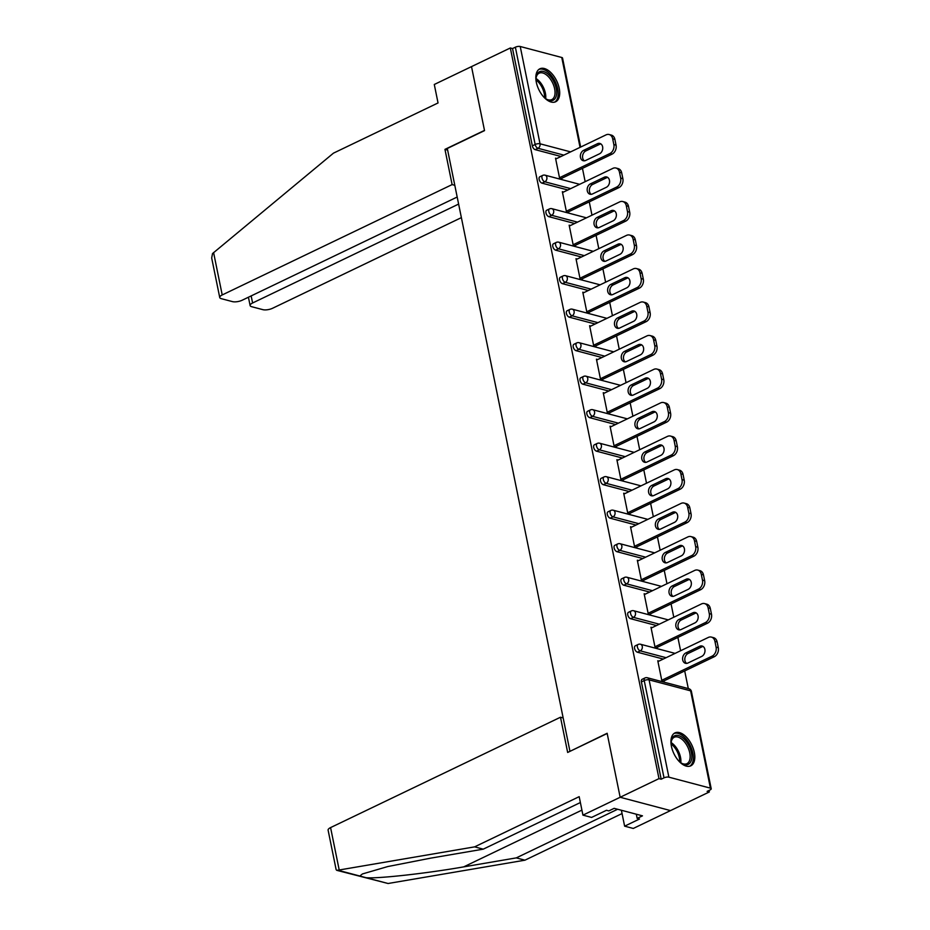 <?xml version="1.0" encoding="UTF-8"?>
<svg xmlns="http://www.w3.org/2000/svg" width="930" height="930" viewBox="0 0 930 930"><rect width="100%" height="100%" fill="white"/><g stroke="black" fill="none" stroke-linecap="round" stroke-linejoin="round"><path stroke-width="1.4" d="M694.326 752.393A18.275 9.928 64.4 0 0 674.971 732.898A18.275 9.928 64.4 0 0 671.425 746.337A18.275 9.928 64.4 0 0 690.781 765.832A18.275 9.928 64.4 0 0 694.326 752.393M559.221 88.315A18.275 9.928 64.4 0 0 539.865 68.808A18.275 9.928 64.4 0 0 536.319 82.259A18.275 9.928 64.4 0 0 555.675 101.754A18.275 9.928 64.4 0 0 559.221 88.315M580.378 802.544L483.251 849.16L474.602 846.87L579.181 796.661L582.936 815.133L591.596 817.423L606.488 810.286L608.836 810.902L614.16 808.344L642.479 815.842L637.166 818.388L639.514 819.016L624.623 826.165L633.284 828.456L709.334 791.953L709.02 790.454M688.305 688.584L684.701 670.925M680.597 650.744L677.889 637.422M673.785 617.241L671.076 603.907M666.973 583.738L664.253 570.404M660.149 550.223L657.44 536.901M653.337 516.72L650.628 503.397M646.513 483.216L643.804 469.894M639.701 449.713L636.992 436.391M632.888 416.21L630.168 402.888M626.064 382.707L623.356 369.373M619.252 349.203L616.544 335.87M612.428 315.7L609.72 302.366M605.616 282.185L602.907 268.863M598.804 248.682L596.095 235.36M591.98 215.179L589.271 201.857M585.168 181.676L582.459 168.353M582.936 815.133L620.159 797.266L670.507 810.588L620.159 797.266L607.139 733.27L570.23 751.219M569.916 751.138L447.307 148.475L484.53 130.607L471.51 66.611L510.326 47.976L512.535 48.558L532.32 145.847L535.157 144.487L515.371 47.198L512.535 48.558M515.371 47.198A3.511 1.244 -11.5 0 1 520.23 46.5L561.767 57.486A3.511 1.244 -11.5 0 1 562.545 58.067L580.657 147.068M563.162 717.937L560.488 717.228L567.66 752.451L607.185 733.479L620.159 797.266L658.986 778.631L510.326 47.976M709.334 791.953L707.125 791.372L709.962 790.012A3.511 1.244 168.5 0 0 711.206 788.721A3.511 1.244 168.5 0 0 710.415 788.152L668.879 777.166A3.511 1.244 168.5 0 0 664.02 777.852L661.184 779.212L658.986 778.631M561.708 178.304L561.883 179.165L559.674 178.583L555.524 158.181L556.791 158.519M661.184 779.212L641.386 681.923A3.511 1.907 -115.6 0 1 642.072 679.342L644.909 677.982A3.511 1.907 -115.6 0 0 644.223 680.562L641.386 681.923M561.023 156.484L535.18 149.649A3.511 1.907 -115.6 0 1 532.32 145.847M663.276 659.056L637.434 652.221A3.511 1.907 -115.6 0 1 634.574 648.419A3.511 1.907 -115.6 0 1 635.26 645.838L638.096 644.478A3.511 1.907 -115.6 0 0 637.41 647.059A3.511 1.907 64.4 0 0 640.27 650.861L637.434 652.221M656.464 625.553L630.621 618.717A3.511 1.907 -115.6 0 1 627.762 614.916A3.511 1.907 -115.6 0 1 628.436 612.324L631.272 610.963A3.511 1.907 -115.6 0 0 630.598 613.556A3.511 1.907 64.4 0 0 633.446 617.357L630.621 618.717M649.64 592.05L623.798 585.214A3.511 1.907 -115.6 0 1 620.938 581.413A3.511 1.907 -115.6 0 1 621.624 578.82L624.46 577.46A3.511 1.907 -115.6 0 0 623.774 580.053A3.511 1.907 64.4 0 0 626.634 583.854L623.798 585.214M642.828 558.546L616.985 551.711A3.511 1.907 -115.6 0 1 614.125 547.909A3.511 1.907 -115.6 0 1 614.811 545.317L617.648 543.957A3.511 1.907 -115.6 0 0 616.962 546.549A3.511 1.907 64.4 0 0 619.822 550.351L616.985 551.711M636.004 525.043L610.161 518.208A3.511 1.907 -115.6 0 1 607.313 514.406A3.511 1.907 -115.6 0 1 607.988 511.814L610.824 510.454A3.511 1.907 -115.6 0 0 610.15 513.034A3.511 1.907 64.4 0 0 612.998 516.848L610.161 518.208M629.192 491.54L603.349 484.704A3.511 1.907 -115.6 0 1 600.489 480.891A3.511 1.907 -115.6 0 1 601.175 478.311L604.012 476.95A3.511 1.907 -115.6 0 0 603.326 479.531A3.511 1.907 64.4 0 0 606.186 483.333L603.349 484.704M622.379 458.025L596.537 451.19A3.511 1.907 -115.6 0 1 593.677 447.388A3.511 1.907 -115.6 0 1 594.351 444.807L597.188 443.447A3.511 1.907 -115.6 0 0 596.514 446.028A3.511 1.907 64.4 0 0 599.373 449.829L596.537 451.19M615.555 424.522L589.713 417.686A3.511 1.907 -115.6 0 1 586.853 413.885A3.511 1.907 -115.6 0 1 587.539 411.304L590.376 409.944A3.511 1.907 -115.6 0 0 589.69 412.525A3.511 1.907 64.4 0 0 592.55 416.326L589.713 417.686M608.743 391.019L582.901 384.183A3.511 1.907 -115.6 0 1 580.041 380.382A3.511 1.907 -115.6 0 1 580.727 377.801L583.563 376.429A3.511 1.907 -115.6 0 0 582.878 379.022A3.511 1.907 64.4 0 0 585.737 382.823L582.901 384.183M601.931 357.515L576.077 350.68A3.511 1.907 -115.6 0 1 573.229 346.878A3.511 1.907 -115.6 0 1 573.903 344.286L576.74 342.926A3.511 1.907 -115.6 0 0 576.065 345.518A3.511 1.907 64.4 0 0 578.913 349.32L576.077 350.68M595.107 324.012L569.265 317.176A3.511 1.907 -115.6 0 1 566.405 313.375A3.511 1.907 -115.6 0 1 567.091 310.783L569.927 309.423A3.511 1.907 -115.6 0 0 569.241 312.015A3.511 1.907 64.4 0 0 572.101 315.816L569.265 317.176M588.295 290.509L562.452 283.673A3.511 1.907 -115.6 0 1 559.593 279.872A3.511 1.907 -115.6 0 1 560.279 277.28L563.115 275.919A3.511 1.907 -115.6 0 0 562.429 278.5A3.511 1.907 64.4 0 0 565.289 282.313L562.452 283.673M581.471 257.006L555.629 250.17A3.511 1.907 -115.6 0 1 552.78 246.357A3.511 1.907 -115.6 0 1 553.455 243.776L556.291 242.416A3.511 1.907 -115.6 0 0 555.617 244.997A3.511 1.907 64.4 0 0 558.465 248.81L555.629 250.17M574.659 223.502L548.816 216.667A3.511 1.907 -115.6 0 1 545.957 212.854A3.511 1.907 -115.6 0 1 546.642 210.273L549.479 208.913A3.511 1.907 -115.6 0 0 548.793 211.494A3.511 1.907 64.4 0 0 551.653 215.295L548.816 216.667M567.846 189.987L542.004 183.152A3.511 1.907 -115.6 0 1 539.144 179.351A3.511 1.907 -115.6 0 1 539.819 176.77L542.655 175.41A3.511 1.907 -115.6 0 0 541.981 177.99A3.511 1.907 64.4 0 0 544.841 181.792L542.004 183.152M563.615 192.022L562.348 191.685L566.498 212.087L568.695 212.679L568.521 211.819M570.427 225.525L569.16 225.188L573.31 245.601L575.519 246.183L575.345 245.322M577.239 259.028L575.984 258.703L580.134 279.105L582.331 279.686L582.157 278.826M584.063 292.531L582.796 292.206L586.946 312.608L589.143 313.189L588.969 312.329M590.875 326.046L589.608 325.709L593.759 346.111L595.967 346.692L595.793 345.832M597.699 359.55L596.432 359.213L600.582 379.614L602.779 380.196L602.605 379.335M604.512 393.053L603.245 392.716L607.395 413.118L609.603 413.699L609.417 412.839M611.324 426.556L610.057 426.219L614.207 446.621L616.416 447.202L616.241 446.353M618.148 460.059L616.881 459.722L621.031 480.124L623.228 480.717L623.054 479.857M624.96 493.563L623.693 493.226L627.843 513.639L630.052 514.22L629.877 513.36M631.772 527.066L630.517 526.74L634.667 547.142L636.864 547.724L636.69 546.863M638.596 560.581L637.329 560.244L641.479 580.646L643.676 581.227L643.502 580.367M645.408 594.084L644.141 593.747L648.291 614.149L650.5 614.73L650.326 613.87M652.232 627.587L650.965 627.25L655.115 647.652L657.312 648.233L657.138 647.373M659.044 661.091L657.777 660.753L661.928 681.155L664.136 681.737L663.95 680.876M612.672 138.768L613.858 144.569L616.055 145.15L614.881 139.349L612.672 138.768A7.033 5.348 -75.2 0 0 609.15 134.525A7.033 5.348 -75.2 0 0 606.046 134.873L555.698 159.042M616.055 145.15A7.033 5.348 104.8 0 1 612.045 154.148L609.848 153.566L559.5 177.723M609.848 153.566A7.033 5.348 -75.2 0 0 613.858 144.569M583.61 150.358A5.51 4.197 -75.2 0 0 580.355 155.891A5.51 4.197 -75.2 0 0 583.226 160.727A5.51 4.197 -75.2 0 0 585.668 160.46L599.49 153.822A5.51 4.197 -75.2 0 0 602.745 148.289A5.51 4.197 -75.2 0 0 599.873 143.453A5.51 4.197 -75.2 0 0 597.432 143.72L583.61 150.358L585.807 150.939A5.51 4.197 -75.2 0 0 582.622 155.729A5.51 4.197 -75.2 0 0 584.377 160.82M609.15 134.525L611.359 135.106A7.033 5.348 104.8 0 1 614.881 139.349M612.045 154.148L560.616 178.839M600.919 143.941A5.51 4.197 -75.2 0 0 599.641 144.313L585.807 150.939M619.496 172.271L620.67 178.072L622.867 178.653L621.693 172.852L619.496 172.271A7.033 5.348 -75.2 0 0 615.974 168.028A7.033 5.348 -75.2 0 0 612.858 168.377L562.522 192.545M622.867 178.653A7.033 5.348 104.8 0 1 618.869 187.651L616.66 187.07L566.324 211.238M616.66 187.07A7.033 5.348 -75.2 0 0 620.67 178.072M590.422 183.861A5.51 4.197 -75.2 0 0 587.167 189.394A5.51 4.197 -75.2 0 0 590.05 194.231A5.51 4.197 -75.2 0 0 592.48 193.963L606.302 187.325A5.51 4.197 -75.2 0 0 609.569 181.792A5.51 4.197 -75.2 0 0 606.686 176.956A5.51 4.197 -75.2 0 0 604.256 177.235L590.422 183.861L592.631 184.454A5.51 4.197 -75.2 0 0 589.434 189.232A5.51 4.197 -75.2 0 0 591.201 194.324M615.974 168.028L618.171 168.609A7.033 5.348 104.8 0 1 621.693 172.852M618.869 187.651L567.428 212.342M607.732 177.444A5.51 4.197 -75.2 0 0 606.453 177.816L592.631 184.454M626.308 205.774L627.483 211.575L629.691 212.156L628.506 206.355L626.308 205.774A7.033 5.348 -75.2 0 0 622.786 201.531A7.033 5.348 -75.2 0 0 619.682 201.891L569.334 226.048M629.691 212.156A7.033 5.348 104.8 0 1 625.681 221.154L623.484 220.573L573.136 244.741M623.484 220.573A7.033 5.348 -75.2 0 0 627.483 211.575M597.246 217.376A5.51 4.197 -75.2 0 0 593.979 222.898A5.51 4.197 -75.2 0 0 596.862 227.745A5.51 4.197 -75.2 0 0 599.292 227.466L613.126 220.829A5.51 4.197 -75.2 0 0 616.381 215.295A5.51 4.197 -75.2 0 0 613.509 210.459A5.51 4.197 -75.2 0 0 611.068 210.738L597.246 217.376L599.443 217.957A5.51 4.197 -75.2 0 0 596.258 222.735A5.51 4.197 -75.2 0 0 598.013 227.827M622.786 201.531L624.983 202.124A7.033 5.348 104.8 0 1 628.506 206.355M625.681 221.154L574.252 245.846M614.556 210.947A5.51 4.197 -75.2 0 0 613.265 211.319L599.443 217.957M633.121 239.277L634.307 245.078L636.504 245.66L635.33 239.859L633.121 239.277A7.033 5.348 -75.2 0 0 629.598 235.046A7.033 5.348 -75.2 0 0 626.495 235.395L576.158 259.551M636.504 245.66A7.033 5.348 104.8 0 1 632.493 254.657L630.296 254.076L579.96 278.244M630.296 254.076A7.033 5.348 -75.2 0 0 634.307 245.078M604.058 250.879A5.51 4.197 -75.2 0 0 600.803 256.413A5.51 4.197 -75.2 0 0 603.675 261.249A5.51 4.197 -75.2 0 0 606.116 260.97L619.938 254.332A5.51 4.197 -75.2 0 0 623.193 248.798A5.51 4.197 -75.2 0 0 620.322 243.962A5.51 4.197 -75.2 0 0 617.88 244.241L604.058 250.879L606.255 251.46A5.51 4.197 -75.2 0 0 603.07 256.238A5.51 4.197 -75.2 0 0 604.837 261.342M629.598 235.046L631.807 235.627A7.033 5.348 104.8 0 1 635.33 239.859M632.493 254.657L581.064 279.349M621.368 244.451A5.51 4.197 -75.2 0 0 620.089 244.823L606.255 251.46M639.945 272.792L641.119 278.582L643.327 279.163L642.142 273.374L639.945 272.792A7.033 5.348 -75.2 0 0 636.422 268.549A7.033 5.348 -75.2 0 0 633.307 268.898L582.971 293.066M643.327 279.163A7.033 5.348 104.8 0 1 639.317 288.161L637.108 287.579L586.772 311.748M637.108 287.579A7.033 5.348 -75.2 0 0 641.119 278.582M610.871 284.382A5.51 4.197 -75.2 0 0 607.615 289.916A5.51 4.197 -75.2 0 0 610.499 294.752A5.51 4.197 -75.2 0 0 612.928 294.473L626.762 287.835A5.51 4.197 -75.2 0 0 630.017 282.313A5.51 4.197 -75.2 0 0 627.134 277.466A5.51 4.197 -75.2 0 0 624.704 277.745L610.871 284.382L613.079 284.964A5.51 4.197 -75.2 0 0 609.882 289.753A5.51 4.197 -75.2 0 0 611.649 294.845M636.422 268.549L638.619 269.13A7.033 5.348 104.8 0 1 642.142 273.374M639.317 288.161L587.876 312.852M628.18 277.965A5.51 4.197 -75.2 0 0 626.901 278.326L613.079 284.964M646.757 306.296L647.943 312.085L650.14 312.678L648.954 306.877L646.757 306.296A7.033 5.348 -75.2 0 0 643.235 302.052A7.033 5.348 -75.2 0 0 640.131 302.401L589.783 326.57M650.14 312.678A7.033 5.348 104.8 0 1 646.129 321.664L643.932 321.083L593.584 345.251M643.932 321.083A7.033 5.348 -75.2 0 0 647.943 312.085M617.694 317.886A5.51 4.197 -75.2 0 0 614.439 323.419A5.51 4.197 -75.2 0 0 617.311 328.255A5.51 4.197 -75.2 0 0 619.752 327.976L633.574 321.338A5.51 4.197 -75.2 0 0 636.829 315.816A5.51 4.197 -75.2 0 0 633.958 310.969A5.51 4.197 -75.2 0 0 631.517 311.248L617.694 317.886L619.892 318.467A5.51 4.197 -75.2 0 0 616.706 323.256A5.51 4.197 -75.2 0 0 618.462 328.348M643.235 302.052L645.443 302.634A7.033 5.348 104.8 0 1 648.954 306.877M646.129 321.664L594.7 346.355M635.004 311.469A5.51 4.197 -75.2 0 0 633.725 311.829L619.892 318.467M536.087 80.968A15.81 8.591 -115.6 0 1 536.122 77.516A15.81 8.591 -115.6 0 1 542.957 71.366A15.81 8.591 -115.6 0 1 553.455 80.98A15.81 8.591 -115.6 0 1 555.989 96.906A15.81 8.591 -115.6 0 1 546.549 99.231A15.81 8.591 -115.6 0 1 543.829 97.092M546.084 98.94A14.636 7.963 64.4 0 0 551.804 99.591A14.636 7.963 64.4 0 0 552.048 81.782A14.636 7.963 64.4 0 0 539.133 73.191A14.636 7.963 64.4 0 0 536.064 78.05M554.547 102.149A18.158 9.87 64.4 0 0 554.513 80.247A18.158 9.87 64.4 0 0 538.854 69.448M671.204 745.046A15.81 8.591 -115.6 0 1 671.228 741.594A15.81 8.591 -115.6 0 1 678.063 735.444A15.81 8.591 -115.6 0 1 688.572 745.07A15.81 8.591 -115.6 0 1 691.106 760.996A15.81 8.591 -115.6 0 1 681.655 763.321A15.81 8.591 -115.6 0 1 678.947 761.182M681.202 763.019A14.636 7.963 64.4 0 0 686.91 763.669A14.636 7.963 64.4 0 0 687.154 745.86A14.636 7.963 64.4 0 0 674.238 737.269A14.636 7.963 64.4 0 0 671.169 742.14M689.665 766.239A18.158 9.87 64.4 0 0 689.618 744.326A18.158 9.87 64.4 0 0 673.959 733.526M219.736 297.519L211.691 258.017L212.517 253.576L333.463 153.148L438.042 102.951L434.287 84.479L471.51 66.611L484.484 130.398L444.959 149.37L452.12 184.593L222.212 294.95A7.033 2.476 168.5 0 0 219.736 297.519A7.033 2.476 168.5 0 0 221.305 298.67L232.454 301.622A7.033 2.476 168.5 0 0 242.172 300.227L457.188 197.02M452.12 184.593L454.793 185.303M251.158 295.914L252.6 302.982A7.033 2.476 168.5 0 0 250.112 305.551A7.033 2.476 168.5 0 0 251.681 306.702L262.841 309.655A7.033 2.476 168.5 0 0 272.56 308.272L461.373 217.632M252.6 302.982L458.618 204.089M444.959 149.37L447.632 150.079M339.206 869.992L336.776 870.329L336.137 869.655L328.104 830.153A7.033 2.476 -11.5 0 1 330.58 827.595L339.206 869.992L474.602 846.87M483.251 849.16L430.66 858.146L387.74 866.562L362.409 873.956L359.829 876.025L366.222 877.722C378.289 878.769 426.765 873.375 463.686 866.876L516.278 857.89L617.601 809.263M621.391 810.263L624.623 826.165M336.776 870.329L388.077 883.5L524.939 860.18L516.278 857.89M524.939 860.18L622.065 813.564M560.488 717.228L330.58 827.595M636.318 814.215L637.166 818.388M653.569 339.799L654.755 345.6L656.952 346.181L655.778 340.38L653.569 339.799A7.033 5.348 -75.2 0 0 650.058 335.556A7.033 5.348 -75.2 0 0 646.943 335.904L596.607 360.073M656.952 346.181A7.033 5.348 104.8 0 1 652.953 355.179L650.744 354.586L600.408 378.754M650.744 354.586A7.033 5.348 -75.2 0 0 654.755 345.6M624.507 351.389A5.51 4.197 -75.2 0 0 621.252 356.922A5.51 4.197 -75.2 0 0 624.123 361.758A5.51 4.197 -75.2 0 0 626.564 361.479L640.386 354.853A5.51 4.197 -75.2 0 0 643.653 349.32A5.51 4.197 -75.2 0 0 640.77 344.484A5.51 4.197 -75.2 0 0 638.34 344.751L624.507 351.389L626.715 351.97A5.51 4.197 -75.2 0 0 623.519 356.76A5.51 4.197 -75.2 0 0 625.286 361.851M650.058 335.556L652.256 336.137A7.033 5.348 104.8 0 1 655.778 340.38M652.953 355.179L601.512 379.858M641.816 344.972A5.51 4.197 -75.2 0 0 640.538 345.332L626.715 351.97M660.393 373.302L661.567 379.103L663.776 379.684L662.59 373.883L660.393 373.302A7.033 5.348 -75.2 0 0 656.871 369.059A7.033 5.348 -75.2 0 0 653.767 369.408L603.419 393.576M663.776 379.684A7.033 5.348 104.8 0 1 659.765 388.682L657.568 388.101L607.22 412.257M657.568 388.101A7.033 5.348 -75.2 0 0 661.567 379.103M631.331 384.892A5.51 4.197 -75.2 0 0 628.064 390.426A5.51 4.197 -75.2 0 0 630.947 395.262A5.51 4.197 -75.2 0 0 633.377 394.994L647.21 388.356A5.51 4.197 -75.2 0 0 650.465 382.823A5.51 4.197 -75.2 0 0 647.582 377.987A5.51 4.197 -75.2 0 0 645.153 378.254L631.331 384.892L633.528 385.473A5.51 4.197 -75.2 0 0 630.331 390.263A5.51 4.197 -75.2 0 0 632.098 395.355M656.871 369.059L659.068 369.64A7.033 5.348 104.8 0 1 662.59 373.883M659.765 388.682L608.336 413.362M648.64 378.475A5.51 4.197 -75.2 0 0 647.35 378.836L633.528 385.473M667.205 406.805L668.391 412.606L670.588 413.187L669.414 407.387L667.205 406.805A7.033 5.348 -75.2 0 0 663.683 402.562A7.033 5.348 -75.2 0 0 660.579 402.911L610.231 427.079M670.588 413.187A7.033 5.348 104.8 0 1 666.577 422.185L664.38 421.604L614.033 445.761M664.38 421.604A7.033 5.348 -75.2 0 0 668.391 412.606M638.143 418.395A5.51 4.197 -75.2 0 0 634.888 423.929A5.51 4.197 -75.2 0 0 637.759 428.765A5.51 4.197 -75.2 0 0 640.2 428.498L654.023 421.86A5.51 4.197 -75.2 0 0 657.278 416.326A5.51 4.197 -75.2 0 0 654.406 411.49A5.51 4.197 -75.2 0 0 651.965 411.757L638.143 418.395L640.34 418.977A5.51 4.197 -75.2 0 0 637.155 423.766A5.51 4.197 -75.2 0 0 638.91 428.858M663.683 402.562L665.892 403.143A7.033 5.348 104.8 0 1 669.414 407.387M666.577 422.185L615.149 446.877M655.452 411.978A5.51 4.197 -75.2 0 0 654.174 412.35L640.34 418.977M674.029 440.309L675.203 446.109L677.4 446.691L676.226 440.89L674.029 440.309A7.033 5.348 -75.2 0 0 670.507 436.065A7.033 5.348 -75.2 0 0 667.391 436.426L617.055 460.583M677.4 446.691A7.033 5.348 104.8 0 1 673.401 455.688L671.193 455.107L620.856 479.276M671.193 455.107A7.033 5.348 -75.2 0 0 675.203 446.109M644.955 451.91A5.51 4.197 -75.2 0 0 641.7 457.432A5.51 4.197 -75.2 0 0 644.583 462.268A5.51 4.197 -75.2 0 0 647.013 462.001L660.835 455.363A5.51 4.197 -75.2 0 0 664.101 449.829A5.51 4.197 -75.2 0 0 661.218 444.993A5.51 4.197 -75.2 0 0 658.789 445.272L644.955 451.91L647.164 452.492A5.51 4.197 -75.2 0 0 643.967 457.269A5.51 4.197 -75.2 0 0 645.734 462.361M670.507 436.065L672.704 436.647A7.033 5.348 104.8 0 1 676.226 440.89M673.401 455.688L621.961 480.38M662.265 445.482A5.51 4.197 -75.2 0 0 660.986 445.854L647.164 452.492M680.841 473.812L682.015 479.613L684.224 480.194L683.038 474.393L680.841 473.812A7.033 5.348 -75.2 0 0 677.319 469.569A7.033 5.348 -75.2 0 0 674.215 469.929L623.867 494.086M684.224 480.194A7.033 5.348 104.8 0 1 680.214 489.192L678.017 488.61L627.669 512.779M678.017 488.61A7.033 5.348 -75.2 0 0 682.015 479.613M651.779 485.414A5.51 4.197 -75.2 0 0 648.512 490.935A5.51 4.197 -75.2 0 0 651.395 495.783A5.51 4.197 -75.2 0 0 653.825 495.504L667.659 488.866A5.51 4.197 -75.2 0 0 670.914 483.333A5.51 4.197 -75.2 0 0 668.042 478.497A5.51 4.197 -75.2 0 0 665.601 478.776L651.779 485.414L653.976 485.995A5.51 4.197 -75.2 0 0 650.791 490.773A5.51 4.197 -75.2 0 0 652.546 495.864M677.319 469.569L679.516 470.162A7.033 5.348 104.8 0 1 683.038 474.393M680.214 489.192L628.785 513.883M669.088 478.985A5.51 4.197 -75.2 0 0 667.81 479.357L653.976 485.995M687.654 507.315L688.839 513.116L691.037 513.697L689.862 507.908L687.654 507.315A7.033 5.348 -75.2 0 0 684.131 503.084A7.033 5.348 -75.2 0 0 681.027 503.432L630.691 527.589M691.037 513.697A7.033 5.348 104.8 0 1 687.038 522.695L684.829 522.114L634.492 546.282M684.829 522.114A7.033 5.348 -75.2 0 0 688.839 513.116M658.591 518.917A5.51 4.197 -75.2 0 0 655.336 524.45A5.51 4.197 -75.2 0 0 658.208 529.286A5.51 4.197 -75.2 0 0 660.649 529.007L674.471 522.369A5.51 4.197 -75.2 0 0 677.726 516.836A5.51 4.197 -75.2 0 0 674.855 512A5.51 4.197 -75.2 0 0 672.413 512.279L658.591 518.917L660.8 519.498A5.51 4.197 -75.2 0 0 657.603 524.276A5.51 4.197 -75.2 0 0 659.37 529.379M684.131 503.084L686.34 503.665A7.033 5.348 104.8 0 1 689.862 507.908M687.038 522.695L635.597 547.386M675.901 512.488A5.51 4.197 -75.2 0 0 674.622 512.86L660.8 519.498M694.478 540.83L695.652 546.619L697.86 547.212L696.675 541.411L694.478 540.83A7.033 5.348 -75.2 0 0 690.955 536.587A7.033 5.348 -75.2 0 0 687.84 536.936L637.503 561.104M697.86 547.212A7.033 5.348 104.8 0 1 693.85 556.198L691.641 555.617L641.305 579.785M691.641 555.617A7.033 5.348 -75.2 0 0 695.652 546.619M665.403 552.42A5.51 4.197 -75.2 0 0 662.148 557.953A5.51 4.197 -75.2 0 0 665.031 562.79A5.51 4.197 -75.2 0 0 667.461 562.511L681.295 555.873A5.51 4.197 -75.2 0 0 684.55 550.351A5.51 4.197 -75.2 0 0 681.667 545.503A5.51 4.197 -75.2 0 0 679.237 545.782L665.403 552.42L667.612 553.001A5.51 4.197 -75.2 0 0 664.415 557.791A5.51 4.197 -75.2 0 0 666.182 562.883M690.955 536.587L693.152 537.168A7.033 5.348 104.8 0 1 696.675 541.411M693.85 556.198L642.409 580.89M682.713 546.003A5.51 4.197 -75.2 0 0 681.434 546.363L667.612 553.001M701.29 574.333L702.476 580.134L704.673 580.715L703.487 574.914L701.29 574.333A7.033 5.348 -75.2 0 0 697.767 570.09A7.033 5.348 -75.2 0 0 694.663 570.439L644.316 594.607M704.673 580.715A7.033 5.348 104.8 0 1 700.662 589.701L698.465 589.12L648.117 613.288M698.465 589.12A7.033 5.348 -75.2 0 0 702.476 580.134M672.227 585.923A5.51 4.197 -75.2 0 0 668.972 591.457A5.51 4.197 -75.2 0 0 671.844 596.293A5.51 4.197 -75.2 0 0 674.285 596.014L688.107 589.376A5.51 4.197 -75.2 0 0 691.362 583.854A5.51 4.197 -75.2 0 0 688.491 579.006A5.51 4.197 -75.2 0 0 686.049 579.285L672.227 585.923L674.424 586.505A5.51 4.197 -75.2 0 0 671.239 591.294A5.51 4.197 -75.2 0 0 672.995 596.386M697.767 570.09L699.976 570.671A7.033 5.348 104.8 0 1 703.487 574.914M700.662 589.701L649.233 614.393M689.537 579.506A5.51 4.197 -75.2 0 0 688.258 579.867L674.424 586.505M708.102 607.836L709.288 613.637L711.485 614.219L710.311 608.418L708.102 607.836A7.033 5.348 -75.2 0 0 704.591 603.593A7.033 5.348 -75.2 0 0 701.476 603.942L651.14 628.11M711.485 614.219A7.033 5.348 104.8 0 1 707.486 623.216L705.277 622.635L654.941 646.792M705.277 622.635A7.033 5.348 -75.2 0 0 709.288 613.637M679.04 619.427A5.51 4.197 -75.2 0 0 675.785 624.96A5.51 4.197 -75.2 0 0 678.656 629.796A5.51 4.197 -75.2 0 0 681.097 629.529L694.919 622.891A5.51 4.197 -75.2 0 0 698.186 617.357A5.51 4.197 -75.2 0 0 695.303 612.521A5.51 4.197 -75.2 0 0 692.873 612.789L679.04 619.427L681.248 620.008A5.51 4.197 -75.2 0 0 678.051 624.797A5.51 4.197 -75.2 0 0 679.818 629.889M704.591 603.593L706.788 604.175A7.033 5.348 104.8 0 1 710.311 608.418M707.486 623.216L656.045 647.896M696.349 613.01A5.51 4.197 -75.2 0 0 695.07 613.37L681.248 620.008M714.926 641.34L716.1 647.14L718.309 647.722L717.123 641.921L714.926 641.34A7.033 5.348 -75.2 0 0 711.404 637.096A7.033 5.348 -75.2 0 0 708.3 637.445L657.952 661.614M718.309 647.722A7.033 5.348 104.8 0 1 714.298 656.72L712.101 656.138L661.753 680.295M712.101 656.138A7.033 5.348 -75.2 0 0 716.1 647.14M685.863 652.93A5.51 4.197 -75.2 0 0 682.597 658.463A5.51 4.197 -75.2 0 0 685.48 663.299A5.51 4.197 -75.2 0 0 687.909 663.032L701.743 656.394A5.51 4.197 -75.2 0 0 704.998 650.861A5.51 4.197 -75.2 0 0 702.115 646.025A5.51 4.197 -75.2 0 0 699.686 646.292L685.863 652.93L688.061 653.511A5.51 4.197 -75.2 0 0 684.864 658.301A5.51 4.197 -75.2 0 0 686.631 663.392M711.404 637.096L713.601 637.678A7.033 5.348 104.8 0 1 717.123 641.921M714.298 656.72L662.869 681.411M703.173 646.513A5.51 4.197 -75.2 0 0 701.883 646.873L688.061 653.511M520.23 46.5L540.028 143.79L570.613 151.881M580.053 147.359L561.767 57.486M563.859 155.124L538.017 148.289A3.511 1.907 64.4 0 1 535.157 144.487A3.511 1.244 -11.5 0 1 540.028 143.79A3.511 2.674 104.8 0 1 538.017 148.289L535.18 149.649M710.415 788.152L690.63 690.851L649.094 679.865L668.879 777.166M664.02 777.852L644.223 680.562A3.511 1.244 168.5 0 1 649.094 679.865A3.511 2.674 -75.2 0 0 647.327 677.749A3.511 3.511 0 0 0 644.909 677.982M711.206 788.721L691.409 691.432A3.511 1.244 168.5 0 0 690.63 690.851A3.511 2.674 -75.2 0 0 688.863 688.735L647.327 677.749M570.683 188.627L544.841 181.792A3.511 2.674 104.8 0 0 546.84 177.293A3.511 2.674 -75.2 0 0 545.073 175.177A3.511 3.511 0 0 0 542.655 175.41M577.495 222.131L551.653 215.295A3.511 2.674 104.8 0 0 553.652 210.808A3.511 2.674 -75.2 0 0 551.897 208.68A3.511 3.511 0 0 0 549.479 208.913M584.307 255.645L558.465 248.81A3.511 2.674 104.8 0 0 560.476 244.311A3.511 2.674 -75.2 0 0 558.709 242.184A3.511 3.511 0 0 0 556.291 242.416M591.131 289.149L565.289 282.313A3.511 2.674 104.8 0 0 567.288 277.814A3.511 2.674 -75.2 0 0 565.533 275.687A3.511 3.511 0 0 0 563.115 275.919M597.944 322.652L572.101 315.816A3.511 2.674 104.8 0 0 574.101 311.318A3.511 2.674 -75.2 0 0 572.345 309.19A3.511 3.511 0 0 0 569.927 309.423M604.767 356.155L578.913 349.32A3.511 2.674 104.8 0 0 580.925 344.821A3.511 2.674 -75.2 0 0 579.158 342.705A3.511 3.511 0 0 0 576.74 342.926M611.58 389.658L585.737 382.823A3.511 2.674 104.8 0 0 587.737 378.324A3.511 2.674 -75.2 0 0 585.981 376.208A3.511 3.511 0 0 0 583.563 376.429M618.392 423.162L592.55 416.326A3.511 2.674 104.8 0 0 594.561 411.827A3.511 2.674 -75.2 0 0 592.794 409.712A3.511 3.511 0 0 0 590.376 409.944M625.216 456.665L599.373 449.829A3.511 2.674 104.8 0 0 601.373 445.331A3.511 2.674 -75.2 0 0 599.617 443.215A3.511 3.511 0 0 0 597.188 443.447M632.028 490.168L606.186 483.333A3.511 2.674 104.8 0 0 608.185 478.845A3.511 2.674 -75.2 0 0 606.43 476.718A3.511 3.511 0 0 0 604.012 476.95M638.84 523.683L612.998 516.848A3.511 2.674 104.8 0 0 615.009 512.349A3.511 2.674 -75.2 0 0 613.242 510.221A3.511 3.511 0 0 0 610.824 510.454M645.664 557.186L619.822 550.351A3.511 2.674 104.8 0 0 621.821 545.852A3.511 2.674 -75.2 0 0 620.066 543.725A3.511 3.511 0 0 0 617.648 543.957M652.476 590.69L626.634 583.854A3.511 2.674 104.8 0 0 628.634 579.355A3.511 2.674 -75.2 0 0 626.878 577.239A3.511 3.511 0 0 0 624.46 577.46M659.3 624.193L633.446 617.357A3.511 2.674 104.8 0 0 635.457 612.858A3.511 2.674 -75.2 0 0 633.69 610.743A3.511 3.511 0 0 0 631.272 610.963M666.113 657.696L640.27 650.861A3.511 2.674 104.8 0 0 642.27 646.362A3.511 2.674 -75.2 0 0 640.514 644.246A3.511 3.511 0 0 0 638.096 644.478M597.432 143.72L599.641 144.313M604.256 177.235L606.453 177.816M611.068 210.738L613.265 211.319M617.88 244.241L620.089 244.823M624.704 277.745L626.901 278.326M631.517 311.248L633.725 311.829M536.029 78.527A14.636 7.963 -115.6 0 1 542.806 86.211A14.636 7.963 -115.6 0 1 545.701 98.661M544.596 97.79A14.159 7.696 64.4 0 0 541.713 86.781A14.159 7.696 64.4 0 0 536.029 79.934M671.146 742.605A14.636 7.963 -115.6 0 1 677.923 750.289A14.636 7.963 -115.6 0 1 680.807 762.751M679.702 761.879A14.159 7.696 64.4 0 0 676.831 750.87A14.159 7.696 64.4 0 0 671.135 744.012M213.586 252.553L222.212 294.95M337.985 870.248L359.829 876.025M366.222 877.722L388.077 883.5M581.913 810.123L463.686 866.876M638.34 344.751L640.538 345.332M645.153 378.254L647.35 378.836M651.965 411.757L654.174 412.35M658.789 445.272L660.986 445.854M665.601 478.776L667.81 479.357M672.413 512.279L674.622 512.86M679.237 545.782L681.434 546.363M686.049 579.285L688.258 579.867M692.873 612.789L695.07 613.37M699.686 646.292L701.883 646.873M579.657 184.326L545.073 175.177M586.47 217.829L551.897 208.68M593.294 251.333L558.709 242.184M600.106 284.836L565.533 275.687M606.918 318.339L572.345 309.19M613.742 351.842L579.158 342.705M620.554 385.346L585.981 376.208M627.366 418.86L592.794 409.712M634.19 452.364L599.617 443.215M641.003 485.867L606.43 476.718M647.826 519.37L613.242 510.221M654.639 552.873L620.066 543.725M661.451 586.377L626.878 577.239M668.275 619.88L633.69 610.743M675.087 653.383L640.514 644.246M691.409 691.432A3.511 3.511 0 0 0 688.863 688.735M250.112 305.551L248.426 297.228"/></g></svg>
